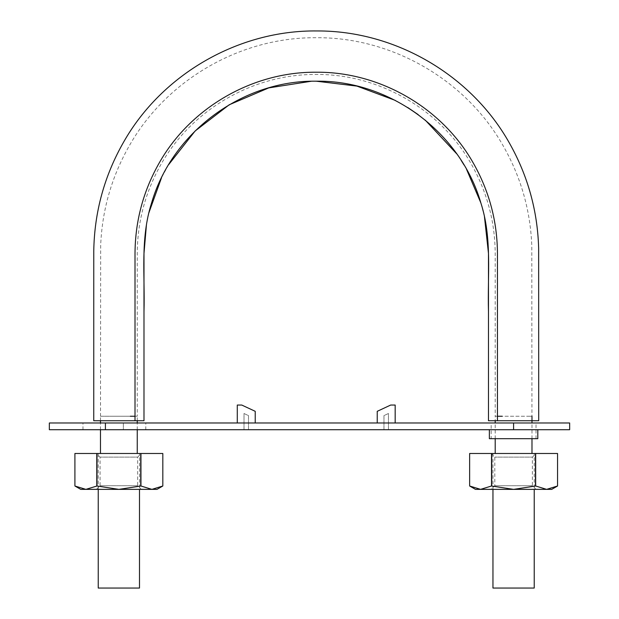 <?xml version="1.0" encoding="UTF-8"?>
<svg xmlns="http://www.w3.org/2000/svg" width="619" height="619" viewBox="0 0 619 619"><rect width="100%" height="100%" fill="white"/><g stroke="black" fill="none" stroke-linecap="round" stroke-linejoin="round"><path stroke-width="0.46" stroke-dasharray="3.1 2.32" d="M488.476 420.742L538.708 420.742L497.444 420.742L497.444 253.426C497.25 221.115 489.157 190.915 473.164 162.82C441.858 107.536 379.764 71.68 316.232 72.214C252.691 71.68 190.598 107.536 159.292 162.82C143.298 190.915 135.205 221.115 135.012 253.426L135.012 420.742L93.748 420.742L143.987 420.742M484.437 216.565L480.839 202.862M466.54 169.312L464.057 165.025M461.07 160.22L456.783 153.891M425.253 120.125L418.15 114.592M407.759 107.52L395.255 100.386M316.232 81.19L311.241 81.259M168.538 164.793L161.528 177.715M148.9 212.75L146.463 224.504M137.256 420.742L137.256 416.254L114.77 416.254L135.012 416.254M114.77 416.254L102.297 416.254C99.914 416.254 99.914 416.254 102.297 416.254C99.914 416.254 99.914 416.254 102.297 416.254L114.77 416.254M137.256 429.71L137.256 422.986M137.256 453.487L100.471 453.487L137.256 453.487M534.228 453.487L492.956 453.487L534.228 453.487L534.228 489.366M531.984 453.487L495.2 453.487L531.984 453.487M130.33 416.254L137.256 416.254L137.256 253.426C137.441 221.556 145.434 191.728 161.234 163.942C192.153 109.315 253.481 73.947 316.232 74.458C378.975 73.947 440.302 109.315 471.221 163.942C487.021 191.728 495.014 221.556 495.2 253.426L495.2 416.254L530.158 416.254C532.541 416.254 532.541 416.254 530.158 416.254C532.541 416.254 532.541 416.254 530.158 416.254L502.125 416.254M497.444 416.254L495.2 416.254L495.2 420.742M531.984 438.685L531.984 422.986M139.499 453.487L98.235 453.487L139.499 453.487L139.499 489.366M98.235 588.05L139.499 588.05M492.956 588.05L534.228 588.05M569.658 429.71L49.342 429.71M244.01 429.71L248.498 429.71L248.498 415.604L244.01 413.515L244.01 429.71L248.498 429.71L248.498 415.604L244.01 413.515L244.01 429.71M489.366 429.71L537.81 429.71L489.366 429.71M569.658 422.986L105.408 422.986L105.408 429.71L82.985 429.71L123.351 429.71L105.408 429.71L105.408 422.986L49.342 422.986M123.351 429.71L145.782 429.71L123.351 429.71L123.351 422.986L82.985 422.986L145.782 422.986L123.351 422.986L123.351 429.71M388.446 429.71L383.958 429.71L383.958 415.604L388.446 413.515L388.446 429.71L383.958 429.71L383.958 415.604L388.446 413.515L388.446 429.71M377.234 411.318L377.234 422.986L395.17 422.986L395.17 405.043L390.697 405.043L377.234 411.318M377.234 422.986L395.17 422.986M491.161 422.986L536.015 422.986L491.161 422.986L491.161 438.685L536.015 438.685L491.161 438.685M237.286 422.986L255.221 422.986L255.221 411.318L241.758 405.043L237.286 405.043L237.286 422.986L255.221 422.986M537.81 438.685L489.366 438.685M156.994 489.366L151.887 489.366L162.82 486L162.82 453.487L74.907 453.487L74.907 486L85.848 489.366L96.788 486L96.788 453.487M141.294 453.487L96.44 453.487L141.294 453.487L137.65 457.124L100.077 457.124L137.65 457.124L137.65 485.729L100.077 485.729L137.65 485.729L141.294 489.366L80.741 489.366M141.294 489.366L118.863 489.366L140.946 486L151.887 489.366L118.863 489.366L96.788 486M96.99 486L96.99 453.487M140.745 486L140.745 453.487M140.946 486L140.946 453.487M491.71 486L513.592 489.366L480.576 489.366L469.635 486L469.635 453.487L491.71 453.487L491.71 486L491.509 453.487M475.462 489.366L480.576 489.366L491.509 486M551.715 489.366L546.608 489.366L557.549 486L557.549 453.487L535.667 453.487L535.667 486L546.608 489.366L491.161 489.366L513.592 489.366L535.466 486L535.466 453.487L491.71 453.487M536.015 453.487L491.161 453.487L536.015 453.487L532.379 457.124L494.805 457.124L532.379 457.124L532.379 485.729L494.805 485.729L532.379 485.729L536.015 489.366M513.592 429.71L513.592 422.986M105.408 422.986L105.408 429.71M100.471 429.71L100.471 422.986M100.471 420.742L100.471 416.254M100.51 416.254L100.665 245.395C102.174 209.462 111.915 175.912 129.882 144.761C167.3 79.394 240.907 37.086 316.232 37.713C391.548 37.086 465.155 79.394 502.574 144.761C520.54 175.912 530.282 209.462 531.791 245.395L531.945 416.254M495.2 438.685L495.2 422.986M98.235 489.366L98.235 453.487M492.956 489.366L492.956 453.487M536.015 438.685L536.015 422.986M82.985 429.71L82.985 422.986M145.782 429.71L145.782 422.986M96.44 489.366L100.077 485.729L100.077 457.124L96.44 453.487M491.161 453.487L494.805 457.124L494.805 485.729L491.161 489.366"/><path stroke-width="0.93" d="M143.987 420.742L93.748 420.742L135.012 420.742L135.012 253.426C135.205 221.115 143.298 190.915 159.292 162.82C190.598 107.536 252.691 71.68 316.232 72.214C379.764 71.68 441.858 107.536 473.164 162.82C489.157 190.915 497.25 221.115 497.444 253.426L497.444 420.742L488.476 420.742L488.476 311.574C487.393 275.3 492.353 238.447 480.878 202.986C460.459 132.141 389.916 80.044 316.201 81.19C242.3 80.099 171.958 132.249 151.539 203.117C140.111 238.594 145.063 275.563 143.987 311.713L143.987 420.742L143.987 253.426L146.463 224.504M497.444 420.742L538.708 420.742L497.444 420.742M488.476 420.742L488.476 253.426L484.437 216.565M480.839 202.862L466.54 169.312M464.057 165.025L461.07 160.22M456.783 153.891L425.253 120.125M418.15 114.592L407.759 107.52M395.255 100.386L356.877 86.087L316.232 81.19M311.241 81.259L268.754 87.898L229.208 104.781L195.124 131.004L168.538 164.793M161.528 177.715L148.9 212.75M135.012 416.254L130.33 416.254M137.256 453.487L137.256 429.71M137.256 422.986L137.256 420.742M502.125 416.254L497.444 416.254M531.984 453.487L531.984 438.685M531.984 422.986L531.984 416.254M98.235 489.366L98.235 588.05L139.499 588.05L139.499 489.366M534.228 489.366L534.228 588.05L492.956 588.05L492.956 489.366M49.342 429.71L569.658 429.71L569.658 422.986L49.342 422.986L49.342 429.71M395.17 422.986L395.17 405.043L390.697 405.043L377.234 411.318L377.234 422.986M255.221 422.986L255.221 411.318L241.758 405.043L237.286 405.043L237.286 422.986M489.366 429.71L489.366 438.685L537.81 438.685L537.81 429.71M140.946 453.487L162.82 453.487L162.82 486L151.887 489.366L118.863 489.366L96.99 486L85.848 489.366L74.907 486L80.741 489.366L118.863 489.366L140.946 486L140.946 453.487L74.907 453.487L74.907 486L74.907 453.487M162.82 453.487L162.82 486L156.994 489.366L151.887 489.366L140.946 486M96.99 486L96.99 453.487M96.788 486L96.788 453.487M140.745 486L140.745 453.487M469.635 453.487L469.635 486L475.462 489.366L513.592 489.366L535.667 486L535.667 453.487L491.509 453.487L491.509 486L480.576 489.366L469.635 486L469.635 453.487L491.509 453.487M491.509 486L513.592 489.366L546.608 489.366L535.667 486M535.667 453.487L557.549 453.487L557.549 486L546.608 489.366L551.715 489.366L557.549 486L557.549 453.487M491.71 486L491.71 453.487M535.466 486L535.466 453.487M513.592 429.71L513.592 422.986M105.408 429.71L105.408 422.986M538.708 420.742L538.646 248.149C537.571 210.831 527.883 175.897 509.569 143.353C471.469 75.085 395.239 30.586 317.06 30.95C238.888 29.998 162.333 73.924 123.715 141.913C104.371 175.726 94.39 212.116 93.763 251.074L93.748 420.742M100.471 453.487L100.471 429.71M100.471 422.986L100.471 420.742M495.2 453.487L495.2 438.685M495.2 422.986L495.2 420.742"/></g></svg>
